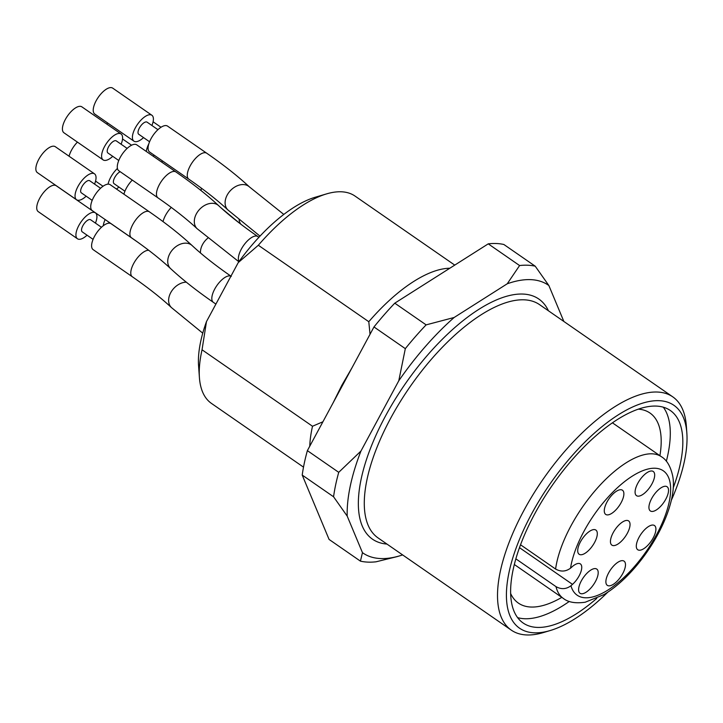 <?xml version="1.0" encoding="UTF-8"?>
<svg xmlns="http://www.w3.org/2000/svg" width="723" height="723" viewBox="0 0 723 723"><rect width="100%" height="100%" fill="white"/><g stroke="black" fill="none" stroke-linecap="round" stroke-linejoin="round"><path stroke-width="1.08" d="M520.542 544.78L555.598 569.046C560.822 571.974 565.802 571.676 570.546 568.161L572.101 566.787A14.189 5.974 -55.3 0 1 580.37 563.913A14.189 5.974 -55.3 0 1 580.587 572.697A14.189 5.974 -55.3 0 1 572.499 584.365L570.944 585.747C566.217 589.254 561.238 589.552 555.996 586.633L515.861 558.852M454.749 265.106L355.02 196.069A126.1 53.095 124.7 0 0 326.561 193.891L315.111 197.28A115.59 48.667 -55.3 0 0 238.238 262.603L206.471 321.599A115.59 48.667 -55.3 0 0 198.563 365.648L199.412 377.56A126.1 53.095 124.7 0 0 211.478 403.425L303.506 467.139M638.301 409.146A115.59 48.667 -55.3 0 1 649.977 413.023A115.59 48.667 -55.3 0 1 659.909 455.68M561.816 597.379A115.59 48.667 -55.3 0 1 518.4 603.109A115.59 48.667 -55.3 0 1 510.655 593.538M333.565 496.773A173.384 73.005 -55.3 0 1 338.726 472.336L360.949 451.053A162.874 68.577 -55.3 0 0 347.203 516.105L333.565 496.773L302.214 475.074A173.384 73.005 -55.3 0 1 307.374 450.637L338.726 472.336M402.63 554.921A162.874 68.577 -55.3 0 1 399.729 555.833A162.874 68.577 -55.3 0 1 362.467 552.67L360.425 561.138A173.384 73.005 -55.3 0 0 376.059 561.798L396.927 556.665M519.593 265.549L507.248 283.778A162.874 68.577 -55.3 0 1 548.865 285.531L535.228 266.2A173.384 73.005 -55.3 0 0 519.593 265.549L488.242 243.85A173.384 73.005 -55.3 0 1 503.877 244.501L535.228 266.2M302.214 475.074L329.082 539.439L360.425 561.138M454.143 317.487A162.874 68.577 -55.3 0 0 398.78 380.786L405.323 348.649A173.384 73.005 -55.3 0 1 426.127 324.871L454.143 317.487L507.248 283.778M405.323 348.649L373.981 326.95A173.384 73.005 -55.3 0 1 394.776 303.172L426.127 324.871M347.203 516.105L362.467 552.67M563.859 321.464L548.865 285.531M398.78 380.786L360.949 451.053M488.242 243.85L394.776 303.172M373.981 326.95L307.374 450.637M663.298 407.185A129.254 54.424 -55.3 0 1 666.344 461.256M569.299 601.446A129.254 54.424 -55.3 0 1 517.623 617.632M596.773 598.4A129.254 54.424 -55.3 0 1 523.163 623.018A129.254 54.424 -55.3 0 1 534.568 514.143A129.254 54.424 -55.3 0 1 670.293 410.474A129.254 54.424 -55.3 0 1 673.167 488.043M607.79 592.182A135.553 57.072 -55.3 0 1 550.176 630.546A135.553 57.072 -55.3 0 1 531.541 514.017A135.553 57.072 -55.3 0 1 627.718 409.39A135.553 57.072 -55.3 0 1 686.85 433.104A135.553 57.072 -55.3 0 1 671.224 500.542M550.176 630.546L543.307 632.589A141.862 59.729 -55.3 0 1 511.288 630.131A141.862 59.729 -55.3 0 1 523.804 510.628A141.862 59.729 -55.3 0 1 672.77 396.855A141.862 59.729 -55.3 0 1 686.344 425.955L686.85 433.104M309.76 446.218A126.1 53.095 -55.3 0 1 312.508 426.254L322.928 421.771M199.412 377.56A126.1 53.095 124.7 0 1 202.042 349.787L312.508 426.254M202.042 349.787L206.471 321.599M238.238 262.603L258.337 245.251A126.1 53.095 124.7 0 1 326.561 193.891M370.031 334.279L368.793 321.717L258.337 245.251M368.793 321.717A126.1 53.095 -55.3 0 1 449.842 268.224M149.607 152.02A15.761 6.634 -55.3 0 1 153.122 135.282A15.761 6.634 -55.3 0 1 167.546 126.1L206.733 153.222A15.761 6.634 124.7 0 0 192.309 162.404A15.761 6.634 124.7 0 0 188.793 179.141L149.607 152.02M149.562 141.762L138.717 134.252A7.357 3.1 -55.3 0 1 139.367 128.061A7.357 3.1 -55.3 0 1 147.094 122.16L157.939 129.67M151.92 125.504A15.761 6.634 124.7 0 0 151.875 115.246A15.761 6.634 124.7 0 0 137.451 124.428A15.761 6.634 124.7 0 0 133.936 141.166A15.761 6.634 124.7 0 0 135.635 141.699A15.761 6.634 124.7 0 0 143.543 137.596M151.875 115.246L112.689 88.125A15.761 6.634 124.7 0 0 98.265 97.307A15.761 6.634 124.7 0 0 94.749 114.044L133.936 141.166M118.807 170.755A15.761 6.634 -55.3 0 1 122.323 154.017A15.761 6.634 -55.3 0 1 136.746 144.835L175.933 171.957A15.761 6.634 124.7 0 0 161.5 181.139A15.761 6.634 124.7 0 0 157.985 197.876L118.807 170.755M118.762 160.497L107.917 152.987A7.357 3.1 -55.3 0 1 108.567 146.796A7.357 3.1 -55.3 0 1 116.286 140.895L127.14 148.405M121.112 144.229A15.761 6.634 124.7 0 0 121.075 133.981A15.761 6.634 124.7 0 0 106.643 143.163A15.761 6.634 124.7 0 0 103.127 159.9A15.761 6.634 124.7 0 0 104.835 160.434A15.761 6.634 124.7 0 0 112.743 156.331M121.075 133.981L81.889 106.859A15.761 6.634 124.7 0 0 67.456 116.042A15.761 6.634 124.7 0 0 63.94 132.779L103.127 159.9M161.988 162.304A15.761 6.634 -55.3 0 1 162.241 160.768M152.969 156.06A15.761 6.634 124.7 0 0 154.324 155.282M148.811 143.859A15.761 6.634 124.7 0 0 146.317 151.459M107.384 122.793A15.761 6.634 124.7 0 0 107.131 124.329M148.721 250.303A15.761 6.634 124.7 0 0 134.803 261.563A15.761 6.634 124.7 0 0 132.309 276.746L93.122 249.625A15.761 6.634 -55.3 0 1 96.638 232.887A15.761 6.634 -55.3 0 1 111.071 223.705L137.072 241.708M93.086 239.367L82.232 231.857A7.357 3.1 -55.3 0 1 82.883 225.666A7.357 3.1 -55.3 0 1 90.61 219.765L101.455 227.275M95.436 223.109A15.761 6.634 124.7 0 0 95.391 212.851A15.761 6.634 124.7 0 0 80.967 222.033A15.761 6.634 124.7 0 0 77.451 238.771A15.761 6.634 124.7 0 0 79.159 239.304A15.761 6.634 124.7 0 0 87.058 235.201M95.391 212.851L56.204 185.73A15.761 6.634 124.7 0 0 41.78 194.912A15.761 6.634 124.7 0 0 38.265 211.649L77.451 238.771M108.974 223.172A7.357 3.1 -55.3 0 1 108.812 222.078M105.142 219.539A15.761 6.634 124.7 0 0 103.281 225.73M92.237 210.61A15.761 6.634 -55.3 0 1 95.752 193.872A15.761 6.634 -55.3 0 1 110.185 184.69L149.363 211.812A15.761 6.634 124.7 0 0 134.939 220.994A15.761 6.634 124.7 0 0 131.423 237.731L92.237 210.61M92.201 200.361L81.347 192.851A7.357 3.1 -55.3 0 1 81.997 186.651A7.357 3.1 -55.3 0 1 89.724 180.75L100.569 188.26M94.55 184.094A15.761 6.634 124.7 0 0 94.505 173.836A15.761 6.634 124.7 0 0 80.081 183.027A15.761 6.634 124.7 0 0 76.566 199.765A15.761 6.634 124.7 0 0 78.274 200.298A15.761 6.634 124.7 0 0 86.173 196.186M94.505 173.836L55.328 146.715A15.761 6.634 124.7 0 0 40.895 155.897A15.761 6.634 124.7 0 0 37.379 172.634L76.566 199.765M123.922 194.198A15.761 6.634 -55.3 0 1 132.291 180.09M124.925 191.206L114.08 183.696A7.357 3.1 -55.3 0 1 114.722 177.506A7.357 3.1 -55.3 0 1 120.19 171.703M116.457 189.037A15.761 6.634 124.7 0 0 118.906 187.04M117.424 168.45A15.761 6.634 124.7 0 0 108.061 184.157M77.433 142.115A15.761 6.634 124.7 0 0 69.065 156.222M622.765 573.538A14.713 6.191 -55.3 0 1 607.311 585.341A14.713 6.191 -55.3 0 1 610.592 569.715A14.713 6.191 -55.3 0 1 624.057 561.147A14.713 6.191 -55.3 0 1 622.765 573.538M665.811 499.15A14.713 6.191 -55.3 0 1 650.357 510.953A14.713 6.191 -55.3 0 1 653.637 495.327A14.713 6.191 -55.3 0 1 667.103 486.76A14.713 6.191 -55.3 0 1 665.811 499.15M621.156 502.612A14.713 6.191 -55.3 0 1 605.702 514.405A14.713 6.191 -55.3 0 1 608.983 498.789A14.713 6.191 -55.3 0 1 622.449 490.212A14.713 6.191 -55.3 0 1 621.156 502.612M627.311 533.321A14.713 6.191 -55.3 0 1 611.866 545.115A14.713 6.191 -55.3 0 1 615.146 529.498A14.713 6.191 -55.3 0 1 628.612 520.922A14.713 6.191 -55.3 0 1 627.311 533.321M594.586 542.467A14.713 6.191 -55.3 0 1 579.141 554.27A14.713 6.191 -55.3 0 1 582.422 538.644A14.713 6.191 -55.3 0 1 595.888 530.076A14.713 6.191 -55.3 0 1 594.586 542.467M651.956 483.877A14.713 6.191 -55.3 0 1 636.511 495.671A14.713 6.191 -55.3 0 1 639.792 480.054A14.713 6.191 -55.3 0 1 653.258 471.477A14.713 6.191 -55.3 0 1 651.956 483.877M653.185 537.93A14.713 6.191 -55.3 0 1 637.731 549.733A14.713 6.191 -55.3 0 1 641.012 534.107A14.713 6.191 -55.3 0 1 654.478 525.54A14.713 6.191 -55.3 0 1 653.185 537.93M595.472 581.482A14.713 6.191 -55.3 0 1 580.027 593.276A14.713 6.191 -55.3 0 1 583.307 577.659A14.713 6.191 -55.3 0 1 596.773 569.082A14.713 6.191 -55.3 0 1 595.472 581.482M555.996 586.633A86.164 36.277 124.7 0 0 563.362 598.445C568.287 602.349 575.571 603.606 585.232 602.214L603.958 594.604C614.451 588.26 624.708 579.331 634.74 567.817C661.662 536.62 677.135 497.659 672.661 475.824C670.528 466.29 666.787 459.927 661.446 456.746A86.164 36.277 124.7 0 0 600.94 484.184A86.164 36.277 124.7 0 0 555.598 569.046M572.499 584.365L519.485 547.673M386.968 544.076A146.064 61.5 -55.3 0 1 385.422 416.15A146.064 61.5 -55.3 0 1 548.45 310.791M511.288 630.131L378.057 537.912A141.862 59.729 -55.3 0 1 390.574 418.409A141.862 59.729 -55.3 0 1 539.539 304.627L672.77 396.855M283.805 214.424L249.462 186.941A15.761 11.441 133 0 0 230.348 190.682A15.761 11.441 133 0 0 227.98 210.013C217.623 200.379 204.564 190.086 188.793 179.141M258.906 237.28L257.849 236.548A15.761 6.634 124.7 0 0 244.302 244.501A15.761 6.634 124.7 0 0 239.024 261.509M257.849 236.548C242.078 225.603 229.01 215.309 218.662 205.675A15.761 11.441 133 0 0 199.548 209.417A15.761 11.441 133 0 0 197.18 228.748C186.823 219.114 173.764 208.82 157.985 197.876M201.374 188.152A15.761 6.634 124.7 0 0 201.111 190.619M239.078 219.792A15.761 11.441 133 0 0 240.867 224.229M186.29 282.16A15.761 11.441 133 0 0 171.044 292.092A15.761 11.441 133 0 0 171.496 307.618C161.148 297.984 148.079 287.691 132.309 276.746M230.917 276.195A15.761 6.634 124.7 0 0 216.575 286.001A15.761 6.634 124.7 0 0 213.339 302.322L215.897 304.094M231.279 276.403C215.508 265.458 202.449 255.174 192.092 245.531A15.761 11.441 133 0 0 172.978 249.272A15.761 11.441 133 0 0 170.61 268.604C160.262 258.97 147.194 248.676 131.423 237.731M171.279 207.42A15.761 6.634 124.7 0 0 163.037 221.609M207.817 238.147A15.761 11.441 133 0 0 200.479 252.978M570.944 585.747A75.662 31.857 124.7 0 0 649.01 547.32A75.662 31.857 124.7 0 0 647.239 469.218A75.662 31.857 124.7 0 0 570.546 568.161M514.333 564.509L563.362 598.445M612.417 422.81L661.446 456.746M399.729 555.833L396.701 556.737M333.059 402.937L341.807 385.368L351.938 367.871M249.462 186.941C237.768 176.087 223.534 164.853 206.733 153.222M260 236.123L227.98 210.013M218.662 205.675C206.968 194.821 192.725 183.588 175.933 171.957M238.852 261.744L197.18 228.748M239.684 223.317L220.804 207.646M161.003 127.257L153.095 121.78M131.559 145.215L122.539 138.97M202.756 333.167L171.496 307.618M192.092 245.531C180.407 234.686 166.163 223.443 149.363 211.812M213.339 302.322C196.548 290.7 182.304 279.458 170.61 268.604M103.018 186.272L95.553 181.102"/></g></svg>
